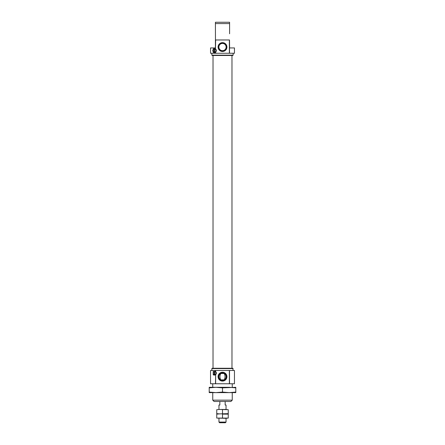 <?xml version="1.0" encoding="UTF-8"?>
<svg xmlns="http://www.w3.org/2000/svg" width="445" height="445" viewBox="0 0 445 445"><rect width="100%" height="100%" fill="white"/><g stroke="black" fill="none" stroke-linecap="round" stroke-linejoin="round"><path stroke-width="0.67" d="M214.885 375.052A1.991 1.991 0 0 0 215.486 374.768L213.205 374.768A1.991 1.991 0 0 0 213.711 375.018M214.279 375.124A1.991 1.991 0 0 0 214.579 375.113M215.591 374.69A1.991 1.991 0 0 0 215.591 371.569M213.205 374.768L213.205 371.497L215.486 371.492A1.991 1.991 0 0 0 214.885 371.208M215.486 370.474L215.63 371.608L215.486 370.474L210.541 370.474L210.541 383.762L215.486 383.762L215.63 374.657L215.63 383.762L229.37 383.762L229.37 370.474L234.459 370.474L234.459 383.762L229.37 383.762M215.591 52.165A1.991 1.991 0 0 0 215.63 52.126L215.63 53.261L215.486 52.243L213.205 52.237A1.991 1.991 0 0 0 215.486 52.243L215.63 52.126A1.991 1.991 0 0 0 215.591 49.045M215.63 53.261L229.37 53.261L229.37 39.972L215.63 39.972L215.486 48.967A1.991 1.991 0 0 0 213.205 48.967L215.486 48.967L215.413 23.318M226.922 47.059A4.422 4.422 0 0 0 220.292 43.232A4.422 4.422 0 0 0 220.292 50.886A4.422 4.422 0 0 0 226.922 47.059M229.514 53.261L229.514 39.972L229.587 47.943L234.459 47.943L234.459 53.261L229.37 53.261M212.755 383.762L212.755 387.306M212.755 392.624L212.755 400.155L232.245 400.155L230.916 401.485L214.084 401.485L212.755 400.155M215.413 39.972L215.413 47.943L210.541 47.943L210.541 53.261L215.486 53.261M211.864 53.261L211.864 55.163L233.136 55.163L233.136 53.261M233.136 55.163L232.818 55.475L212.182 55.475L211.864 55.163M213.022 55.475L213.022 368.26M233.136 368.571L211.864 368.571L212.182 368.26L232.818 368.26L233.136 370.474M211.864 368.571L211.864 370.474M215.63 370.474L229.37 370.474M215.413 22.25L215.413 23.579L215.413 22.25L229.587 22.25L229.587 22.968M220.787 379.874C219.685 377.738 219.685 375.608 220.787 373.477L224.213 373.477C225.315 375.608 225.315 377.738 224.213 379.874L220.787 379.874A3.627 3.627 0 0 1 220.787 373.477M224.213 379.874A3.627 3.627 0 0 0 224.213 373.477M213.205 374.178A1.552 1.552 0 0 0 215.708 372.387A1.552 1.552 0 0 0 213.205 372.081M214.612 49.078L214.612 52.132A1.552 1.552 0 0 0 215.708 49.862A1.552 1.552 0 0 0 213.205 49.556A1.552 1.552 0 0 0 213.205 51.653L213.205 48.967M214.084 52.132L214.084 49.078M213.205 52.237L213.205 51.653A1.552 1.552 0 0 0 214.612 52.132M229.587 33.77L229.587 22.25M226.388 376.676A3.888 3.888 0 0 0 220.553 373.305A3.888 3.888 0 0 0 220.553 380.041A3.888 3.888 0 0 0 226.388 376.676M226.922 376.676A4.422 4.422 0 0 0 220.292 372.849A4.422 4.422 0 0 0 220.292 380.503A4.422 4.422 0 0 0 226.922 376.676M226.388 47.059A3.888 3.888 0 0 0 220.553 43.693A3.888 3.888 0 0 0 220.553 50.43A3.888 3.888 0 0 0 226.388 47.059M226.127 47.059A3.627 3.627 0 0 0 220.687 43.916A3.627 3.627 0 0 0 220.687 50.202A3.627 3.627 0 0 0 226.127 47.059M214.084 374.657L214.084 371.603M214.612 371.603L214.612 374.657M222.5 418.083L222.5 414.128L228.257 414.128L228.257 418.083L216.743 418.083L216.743 414.128L219.619 413.889L216.743 413.65L216.743 409.7L219.619 409.461L218.957 409.461L218.957 405.028L219.841 405.028L219.841 401.485M218.957 418.322L218.957 422.071L226.043 422.071L226.043 418.322L216.743 418.083M225.159 401.485L225.159 405.028L226.043 405.028L226.043 409.461L225.381 409.461L228.257 409.7L219.619 409.461L225.381 409.461M218.957 422.071L219.635 422.75L225.365 422.75L226.043 422.071M228.257 418.083L225.381 418.322M228.257 414.128L222.5 414.128M216.743 414.128L219.619 413.889L216.743 413.65M228.257 413.65L219.619 413.889L228.257 413.65L228.257 409.7M216.743 409.7L219.619 409.461M222.5 413.65L222.5 409.7M235.789 387.856L229.147 387.306L209.211 387.306L209.211 387.856L215.853 387.306L222.5 387.856L235.789 387.306L235.789 392.073L229.147 392.624L222.5 392.073L215.853 392.624L235.789 392.624L235.789 392.073M222.5 387.856L222.5 392.073M209.211 387.856L209.211 392.624L215.853 392.624L209.211 392.073M229.514 383.762L229.514 370.474M215.413 23.579L229.587 23.579M232.245 383.762L232.245 387.306M232.245 392.624L232.245 400.155M231.979 55.475L231.979 368.26"/></g></svg>
